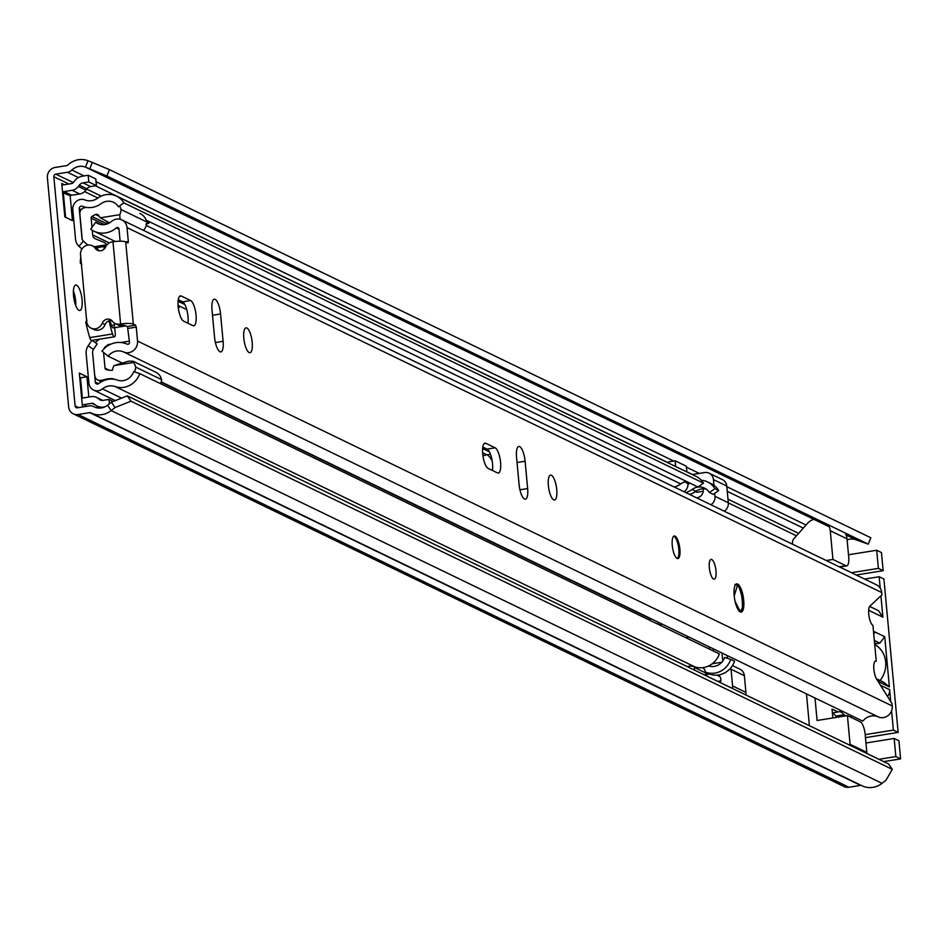 <?xml version="1.0" encoding="UTF-8"?>
<svg xmlns="http://www.w3.org/2000/svg" width="948" height="948" viewBox="0 0 948 948"><rect width="100%" height="100%" fill="white"/><g stroke="black" fill="none" stroke-linecap="round" stroke-linejoin="round"><path stroke-width="1.42" d="M73.517 295.693A12.869 3.993 80.9 0 0 79.845 310.47A12.869 3.993 80.9 0 0 82.073 299.829A12.869 3.993 80.9 0 0 75.745 285.064A12.869 3.993 80.9 0 0 73.517 295.693M75.757 305.6A12.869 3.993 80.9 0 0 75.639 300.872A12.869 3.993 80.9 0 0 73.399 290.965M104.067 407.202L103.77 407.059A12.585 11.684 -64.2 0 1 97.158 406.111A12.585 11.684 -64.2 0 1 95.096 404.808L93.876 403.824A2.856 2.654 -64.2 0 0 91.897 403.315L83.886 404.606A1.718 1.6 -64.2 0 0 82.429 406.538L83.151 406.893M101.199 400.305L97.988 398.361A9.717 9.03 -64.2 0 0 96.388 397.354A9.717 9.03 -64.2 0 0 91.281 396.631L83.27 397.911A8.579 7.975 -64.2 0 0 81.67 398.35L82.429 406.538M95.985 407.569L99.125 407.059M70.116 195.347A8.579 7.975 115.8 0 0 71.74 195.252L79.751 193.961L72.131 190.275L64.12 191.567A8.579 7.975 -64.2 0 1 62.497 191.662L64.843 216.926L72.451 220.611L70.116 195.347A8.579 7.975 115.8 0 1 67.225 194.613L62.568 192.349M79.751 193.961A9.717 9.03 115.8 0 0 85.948 190.145L86.943 188.818A5.724 5.309 115.8 0 1 90.593 186.566L82.974 182.881L88.804 181.945L88.188 175.262L82.358 176.198A12.585 11.684 -64.2 0 0 74.347 181.127L73.34 182.466A2.856 2.654 -64.2 0 1 71.515 183.592L63.504 184.872A1.718 1.6 -64.2 0 1 61.739 183.462L62.497 191.662M482.793 454.72L484.286 455.443A8.579 2.654 80.9 0 0 484.878 455.538A8.579 2.654 80.9 0 0 485.969 454.305M88.816 397.022L86.943 376.759L79.324 373.074L81.67 398.35M178.248 307.448A8.579 2.654 80.9 0 0 178.722 307.496A8.579 2.654 80.9 0 0 179.812 306.263M847.121 539.957A13.722 12.751 -64.2 0 1 856.293 539.862L868.238 544.14L106.899 175.984L85.438 167.109A13.722 12.751 -64.2 0 0 71.882 170.024A8.579 7.975 115.8 0 1 67.427 172.275L55.778 174.148A2.287 2.121 -64.2 0 0 53.835 176.719L75.105 405.922A2.287 2.121 -64.2 0 0 77.452 407.806L89.1 405.934A8.579 7.975 115.8 0 1 93.603 406.574A8.579 7.975 115.8 0 1 93.84 406.692A13.722 12.751 -64.2 0 0 94.219 406.882A13.722 12.751 -64.2 0 0 107.527 405.234L111.426 402.189L127.293 395.849L130.954 401.194L115.087 407.545L111.426 402.189M82.381 398.113L80.497 377.802L79.727 377.423M65.613 217.293L63.326 192.728M89.776 168.815L92.359 162.464L88.01 160.745A20.583 19.126 -64.2 0 0 67.699 165.13A1.718 1.6 115.8 0 1 66.798 165.58L55.162 167.452A9.148 8.496 -64.2 0 0 47.4 177.762L68.659 406.953A9.148 8.496 -64.2 0 0 73.269 413.814A9.148 8.496 -64.2 0 0 78.08 414.501L89.716 412.629A1.718 1.6 115.8 0 1 90.664 412.771A20.583 19.126 -64.2 0 0 91.233 413.055A20.583 19.126 -64.2 0 0 111.189 410.579L115.087 407.545M868.238 544.14L870.821 537.777L109.47 169.633L106.899 175.984M73.269 413.814L844.123 786.567A9.148 8.496 -64.2 0 0 848.934 787.255L860.583 785.371A1.718 1.6 115.8 0 1 861.305 785.43M861.531 785.525A20.583 19.126 -64.2 0 0 862.088 785.809A20.583 19.126 -64.2 0 0 882.055 783.332L885.953 780.299L892.305 769.349L130.954 401.194M892.305 769.349L888.631 763.993L127.293 395.849M92.359 162.464L109.47 169.633M80.497 377.802L86.943 376.759M72.131 190.275A9.717 9.03 -64.2 0 0 78.328 186.46L79.336 185.133A5.724 5.309 -64.2 0 1 82.974 182.881M88.188 175.262L95.795 178.935L96.423 185.63L90.593 186.566M88.804 181.945L96.423 185.63M99.208 399.345A5.724 5.309 -64.2 0 0 103.154 400.364L108.984 399.428L113.215 401.478M103.77 407.059L104.79 406.893M109.387 403.777L108.984 399.428M832.865 717.956L832.036 709.068L838.091 711.995L832.391 712.908M838.091 711.995A27.16 8.425 -99.1 0 1 838.992 711.675A27.16 8.425 -99.1 0 1 840.852 711.995A27.16 8.425 -99.1 0 1 843.874 714.792L846.019 715.835M832.415 713.133A27.16 8.425 -99.1 0 1 832.806 713.299A27.16 8.425 -99.1 0 1 835.828 716.096L843.874 714.792M837.973 717.126L835.828 716.096M806.464 693.877L809.402 725.682M813.858 519.338A14.291 13.284 -64.2 0 0 806.357 524.694L793.997 538.559A5.724 5.309 115.8 0 0 792.492 541.912L792.575 544.235M848.496 554.781L876.699 550.243L881.462 552.542L883.145 570.672L878.381 568.373L876.699 550.243M836.551 716.439L836.634 717.34M895.836 756.587L900.6 758.898L898.917 740.767L894.165 738.468L895.836 756.587L878.95 759.312M894.165 738.468L865.962 743.007M865.18 734.641L893.383 730.102L891.582 710.739M890.741 701.603L889.639 689.67L880.479 685.238M887.47 696.401A8.579 7.975 -64.2 0 0 889.639 689.67M851.174 715.503L851.363 717.518M876.426 678.756L883.489 682.169L889.378 686.885L884.721 636.689L879.874 643.123L876.26 643.704L874.554 642.886M868.664 610.275L882.908 617.172L878.595 610.749L869.636 606.412M882.908 617.172L880.929 595.818M880.218 588.127L879.152 576.74L864.635 579.074M851.458 572.711L878.381 568.373M873.475 631.25L875.205 632.091L873.582 632.352M877.374 680.297L879.863 682.276L878.085 681.422M815.007 698.012L817.093 720.492L847.417 715.61L850.083 744.322A14.291 13.284 115.8 0 1 850.143 745.377M826.277 560.529L832.937 559.45L830.27 530.738A14.291 13.284 -64.2 0 0 828.351 524.848M845.106 532.954A14.291 13.284 115.8 0 1 847.014 538.831L848.815 558.135A11.435 3.543 80.9 0 1 846.706 565.873A11.435 3.543 80.9 0 1 845.924 565.731L839.264 566.809M832.937 559.45L845.924 565.731M879.863 682.276L889.378 686.885M879.152 576.74L883.915 579.038L898.147 732.401L893.383 730.102M884.721 636.689L875.205 632.091L873.736 634.034M847.417 715.61L860.405 721.89A11.435 3.543 -99.1 0 1 865.038 733.124L866.839 752.428A14.291 13.284 115.8 0 1 866.899 753.482M883.145 570.672L856.222 575.009M898.147 732.401L865.465 737.663M883.714 761.611L900.6 758.898M879.874 643.123L874.329 640.457M657.995 622.089L658.208 624.329M720.8 680.877L717.755 681.363M703.215 491.265L696.851 492.285L695.465 491.621M692.241 474.533L704.625 472.542A8.579 7.975 115.8 0 1 709.14 473.182L722.459 479.629A8.579 7.975 115.8 0 1 726.772 486.051L728.325 502.784A8.579 7.975 115.8 0 1 724.26 511.197M727.246 655.578L727.507 658.339M732.472 665.579L740.044 669.241A8.579 7.975 115.8 0 1 744.37 675.663L745.922 692.395A8.579 7.975 115.8 0 1 745.792 694.92M708.962 646.737A22.871 7.098 -99.1 0 1 709.673 649.214M659.026 624.732L662.344 624.199M703.072 488.812A7.146 6.636 115.8 0 1 697.159 497.795L696.697 497.878M709.673 674.075L705.679 674.727M718.631 674.94A7.146 6.636 115.8 0 1 720.385 682.631M745.922 692.395L732.591 685.961A8.579 7.975 115.8 0 1 732.472 688.473M732.591 685.961L731.038 669.229L744.37 675.663M730.813 667.878A8.579 7.975 115.8 0 1 731.038 669.229M722.767 661.076L722.02 653.054M728.325 502.784L715.005 496.337A8.579 7.975 115.8 0 1 710.929 504.751M715.005 496.337L714.721 493.316M713.986 485.352L713.453 479.605L726.772 486.051M709.14 473.182A8.579 7.975 115.8 0 1 713.453 479.605M712.197 663.766L721.831 662.214M713.358 648.859L713.571 651.098M714.543 661.668L714.709 663.363M880.052 680.51A24.304 22.574 -64.2 0 0 885.705 662A24.304 22.574 -64.2 0 0 874.708 644.439M672.262 545.444A11.435 3.543 80.9 0 0 677.891 558.573A11.435 3.543 80.9 0 0 679.882 549.117A11.435 3.543 80.9 0 0 674.253 535.987A11.435 3.543 80.9 0 0 672.262 545.444M548.359 485.518A12.585 3.899 80.9 0 0 554.544 499.963A12.585 3.899 80.9 0 0 556.737 489.571A12.585 3.899 80.9 0 0 550.551 475.126A12.585 3.899 80.9 0 0 548.359 485.518M500.58 462.423A12.869 3.993 80.9 0 0 495.14 447.8L485.814 443.297A12.869 3.993 80.9 0 0 484.926 443.143A12.869 3.993 80.9 0 0 482.84 455.123A12.869 3.993 80.9 0 0 488.137 468.395L497.463 472.898A12.869 3.993 80.9 0 0 498.352 473.052A12.869 3.993 80.9 0 0 500.58 462.423M492.439 470.469A12.869 3.993 80.9 0 0 492.533 463.714A12.869 3.993 80.9 0 0 487.082 449.103L482.793 447.018M243.826 338.258A12.585 3.899 80.9 0 0 250.011 352.703A12.585 3.899 80.9 0 0 252.192 342.311A12.585 3.899 80.9 0 0 246.006 327.866A12.585 3.899 80.9 0 0 243.826 338.258M196.046 315.163A12.869 3.993 80.9 0 0 190.595 300.54L181.269 296.037A12.869 3.993 80.9 0 0 180.393 295.883A12.869 3.993 80.9 0 0 178.307 307.863A12.869 3.993 80.9 0 0 183.604 321.135L192.93 325.638A12.869 3.993 80.9 0 0 193.807 325.792A12.869 3.993 80.9 0 0 196.046 315.163M187.905 323.209A12.869 3.993 80.9 0 0 188 316.454A12.869 3.993 80.9 0 0 182.549 301.843L178.248 299.758M734.19 595.676A14.291 4.432 80.9 0 0 741.229 612.1A14.291 4.432 80.9 0 0 743.706 600.285A14.291 4.432 80.9 0 0 736.679 583.873A14.291 4.432 80.9 0 0 734.19 595.676M709.329 567.674A10.001 3.105 80.9 0 0 714.247 579.169A10.001 3.105 80.9 0 0 715.989 570.897A10.001 3.105 80.9 0 0 711.071 559.403A10.001 3.105 80.9 0 0 709.329 567.674M519.077 484.416A12.869 3.993 80.9 0 0 525.405 499.193A12.869 3.993 80.9 0 0 527.645 488.552L525.109 461.226A12.869 3.993 80.9 0 0 518.781 446.461A12.869 3.993 80.9 0 0 516.542 457.09L519.077 484.416M214.544 337.156A12.869 3.993 80.9 0 0 220.86 351.933A12.869 3.993 80.9 0 0 223.1 341.292L220.564 313.966A12.869 3.993 80.9 0 0 214.236 299.201A12.869 3.993 80.9 0 0 212.008 309.83L214.544 337.156M99.019 250.746A6.292 5.842 115.8 0 1 98.154 249.739L95.298 248.364A6.292 5.842 115.8 0 0 105.548 247.025A8.579 7.975 -64.2 0 1 112.03 241.953L112.99 241.799A10.001 2.014 174.7 0 1 125.705 241.894L128.016 242.972L128.312 241.55L127.02 227.603A10.298 9.563 -64.2 0 0 121.842 219.9A10.298 9.563 -64.2 0 0 111.485 221.453A13.616 12.644 115.8 0 1 97.774 223.503A13.616 12.644 115.8 0 1 95.712 222.223L90.676 229.143A22.195 20.619 115.8 0 0 94.042 231.217A22.195 20.619 115.8 0 0 116.379 227.876A1.718 1.6 -64.2 0 1 118.974 228.906L120.112 241.195M121.759 362.788L108.143 356.211L101.993 351.092A22.195 20.619 115.8 0 1 127.174 344.16A1.718 1.6 -64.2 0 0 129.497 342.346L127.47 326.456L135.528 325.152L133.336 324.098A10.001 2.014 -5.3 0 0 120.609 324.003L119.649 324.157A8.579 7.975 -64.2 0 1 115.146 323.505A8.579 7.975 -64.2 0 1 112.433 321.289A6.292 5.842 115.8 0 0 102.242 323.232A8.579 7.975 -64.2 0 1 91.055 328.126A8.579 7.975 -64.2 0 1 86.742 321.692L80.533 254.775A8.579 7.975 -64.2 0 1 84.064 246.741A8.579 7.975 -64.2 0 1 92.312 245.757A8.579 7.975 -64.2 0 1 95.298 248.364M135.528 325.152L136.251 327.107L128.205 328.399M108.143 356.211A13.616 12.644 115.8 0 1 123.584 351.957A10.298 9.563 -64.2 0 0 133.395 350.618A10.298 9.563 -64.2 0 0 137.543 341.055L136.251 327.107M161.207 381.866L862.822 721.132A13.616 12.644 115.8 0 1 878.275 716.889A10.298 9.563 -64.2 0 0 888.086 715.55A10.298 9.563 -64.2 0 0 892.234 705.976L892.009 703.629L876.675 679.159A10.001 3.105 80.9 0 1 873.795 668.304A10.001 3.105 80.9 0 1 875.608 661.017A10.001 3.105 80.9 0 1 876.248 661.123L872.942 625.431A10.001 3.105 80.9 0 1 868.996 616.082A10.001 3.105 80.9 0 1 869.897 606.116L881.924 594.882L881.699 592.536A10.298 9.563 -64.2 0 0 876.521 584.821L121.842 219.9M519.172 485.305L517.051 462.529A12.869 3.993 80.9 0 0 516.968 461.64M214.627 338.045L212.518 315.269A12.869 3.993 80.9 0 0 212.423 314.381M127.47 326.456L119.649 324.157M100.061 224.332L95.712 222.223M875.028 661.325L876.248 661.123M115.146 323.505L118.002 324.891A8.579 7.975 -64.2 0 0 122.505 325.531M91.055 328.126L93.911 329.501A8.579 7.975 -64.2 0 0 105.098 324.619A6.292 5.842 115.8 0 1 111.769 320.554M98.154 249.739A8.579 7.975 -64.2 0 0 95.167 247.132L92.312 245.757M673.744 536.212A11.435 3.543 -99.1 0 1 678.804 549.295A11.435 3.543 -99.1 0 1 677.334 558.526M482.603 452.682L487.023 454.815A29.163 9.042 -99.1 0 1 492.166 460.846M178.07 305.422L186.768 309.629M184.836 304.545L178.07 301.274M489.381 451.805L482.615 448.534M649.937 620.336L650.553 618.487M91.778 340.439L88.188 345.771A11.435 10.629 -64.2 0 0 86.15 353.64L88.899 383.193A9.148 8.496 -64.2 0 0 93.497 390.043A9.148 8.496 -64.2 0 0 102.443 388.893A14.291 13.284 115.8 0 1 115.146 386.547A20.015 18.593 -64.2 0 0 139.759 373.631L719.331 653.895A20.015 18.593 -64.2 0 1 694.718 666.811L115.146 386.547M145.945 224.131L148.919 223.195A8.354 7.762 115.8 0 0 147.165 220.671L697.977 487.011L703.487 483.148L123.915 202.896A20.015 18.593 -64.2 0 0 116.545 196.153A20.015 18.593 -64.2 0 0 97.668 198.168A14.291 13.284 115.8 0 1 84.917 199.933A9.148 8.496 -64.2 0 0 72.806 209.757L75.544 239.311A11.435 10.629 -64.2 0 0 78.968 246.302L81.966 249.016M92.146 340.379L97.146 343.911L93.414 349.457A4.574 4.254 -64.2 0 0 92.596 352.597L95.333 382.163A2.287 2.121 -64.2 0 0 98.722 383.584A21.152 19.659 115.8 0 1 117.516 380.124A13.153 12.217 -64.2 0 0 133.692 371.628L139.759 373.631M123.915 202.896L118.405 206.759A13.153 12.217 -64.2 0 0 113.559 202.327A13.153 12.217 -64.2 0 0 101.152 203.654A21.152 19.659 115.8 0 1 82.275 206.261A2.287 2.121 -64.2 0 0 79.253 208.714L81.99 238.268A4.574 4.254 -64.2 0 0 83.353 241.065L87.82 245.105M687.122 666.551A14.291 13.284 115.8 0 1 694.718 666.811M705.561 673.459A14.291 13.284 115.8 0 1 709.945 674.17A20.015 18.593 -64.2 0 0 734.558 661.254L730.754 659.417A20.015 18.593 115.8 0 1 706.141 672.333A14.291 13.284 -64.2 0 0 705.407 672.096M708.654 665.946A13.153 12.217 115.8 0 0 724.687 657.414L730.754 659.417M703.487 483.148A20.015 18.593 -64.2 0 0 696.116 476.406L116.545 196.153M687.975 484.416A14.291 13.284 -64.2 0 0 688.663 483.942A20.015 18.593 115.8 0 1 689.895 483.113M701.307 480.245A20.015 18.593 115.8 0 1 707.54 481.928A20.015 18.593 115.8 0 1 714.91 488.67L718.714 490.519A20.015 18.593 -64.2 0 0 711.344 483.776L707.54 481.928M718.714 490.519L713.204 494.382L709.4 492.533L714.91 488.67M686.648 481.537A13.153 12.217 -64.2 0 0 680.723 483.907A21.152 19.659 115.8 0 1 674.36 487.071M706.367 489.204A13.153 12.217 -64.2 0 0 695.951 491.277A21.152 19.659 115.8 0 1 689.575 494.429M685.771 492.593A21.152 19.659 -64.2 0 0 692.147 489.429A13.153 12.217 115.8 0 1 704.554 488.113A13.153 12.217 115.8 0 1 709.4 492.533M687.81 482.105L687.94 483.539A8.579 7.975 115.8 0 1 684.112 491.787M686.862 471.938L686.34 466.215L675.106 460.787L675.64 466.511M675.106 460.787L668.66 461.818L668.79 463.193M702.989 667.641A8.579 7.975 115.8 0 1 705.502 672.831L705.75 675.557M694.529 670.129L694.268 667.404A8.579 7.975 -64.2 0 0 694.161 666.622M109.47 222.875L100.334 217.803A12.893 11.98 115.8 0 1 98.758 215.634A2.844 2.643 115.8 0 0 95.606 214.532A18.853 17.514 115.8 0 0 91.92 216.499L107.266 223.918M105.619 379.935L104.813 379.544A24.767 23.013 115.8 0 1 102.005 380.184A24.767 23.013 115.8 0 1 99.433 380.444A5.688 5.285 115.8 0 1 94.8 375.278M101.756 381.57L99.433 380.444M114.459 323.138A106.496 33.026 -99.1 0 1 114.424 324.915A5.724 1.778 -99.1 0 1 113.369 327.901A5.724 1.778 -99.1 0 1 112.978 327.842A5.724 1.778 -99.1 0 1 111.023 324.074A74.335 23.048 -99.1 0 1 110.158 320.543M91.992 340.296A5.084 1.576 -99.1 0 1 91.683 340.462A5.084 1.576 -99.1 0 1 91.328 340.403A5.084 1.576 -99.1 0 1 89.752 337.618A77.997 24.186 -99.1 0 1 85.747 322.142L86.967 320.092M126.155 325.816L114.708 327.664L115.348 334.608A5.084 1.576 -99.1 0 1 114.424 336.801A5.084 1.576 -99.1 0 1 114.08 336.73A5.084 1.576 -99.1 0 1 112.504 333.957A77.997 24.186 -99.1 0 1 109.032 320.803M103.569 352.407L105.027 368.168A1.718 1.6 115.8 0 0 106.093 369.53A18.853 17.514 115.8 0 0 112.433 370.265A12.893 11.98 115.8 0 1 114.044 365.608L128.573 361.2L133.064 361.224L155.946 372.291A11.542 10.724 115.8 0 1 161.551 379.603A14.872 13.817 115.8 0 1 160.662 383.739M139.889 213.395A14.872 13.817 115.8 0 1 146.916 222.033A11.53 10.712 115.8 0 1 143.421 230.328M121.095 325.626L122.648 326.385M81.801 264.326L80.272 263.023A77.997 24.186 -99.1 0 1 80.734 256.944M103.972 249.182A77.997 24.186 -99.1 0 1 104.387 246.468A5.084 1.576 -99.1 0 1 105.228 244.975A5.084 1.576 -99.1 0 1 106.259 245.733M82.215 239.311L79.916 214.532A5.629 5.226 115.8 0 1 83.448 208.039A24.767 23.013 115.8 0 1 86.458 207.411M129.378 341.15L120.906 342.512M110.999 344.1L108.179 344.562L109.115 345.013M95.191 342.524L99.315 339.23M104.813 379.544A23.617 21.946 115.8 0 1 112.859 378.702A31.817 29.554 115.8 0 1 114.495 379.33M114.044 365.608L133.467 362.48A11.542 10.724 115.8 0 1 135.659 367.089A14.872 13.817 115.8 0 1 134.521 371.9M103.83 349.006A5.143 4.787 115.8 0 1 105.501 346.695L108.179 344.562M161.551 379.603L135.659 367.089M133.064 361.224L133.467 362.48M106.757 245.058A5.724 5.309 -64.2 0 0 104.055 242.38L95.535 238.872A5.143 4.787 115.8 0 1 92.703 234.914L109.269 242.925M104.446 224.593L91.138 218.159L91.992 227.33M92.264 230.246L92.703 234.914M146.916 222.033L121.036 209.52A11.53 10.712 115.8 0 1 119.756 214.675L120.064 219.261M119.531 205.965A14.872 13.817 115.8 0 1 121.036 209.52M91.138 218.159A1.718 1.6 115.8 0 1 91.92 216.499M119.756 214.675L100.334 217.803M114.009 379.259L112.859 378.702M124.472 325.294L125.705 325.887M91.897 403.315L95.274 404.95M87.24 406.23L83.886 404.606M71.74 195.252L64.12 191.567M64.369 184.742L61.739 183.462M796.45 535.81L728.337 502.878M97.881 198.013L84.609 191.603M68.908 184.007L53.835 176.719M78.613 407.616L75.105 405.922M829.334 526.815L85.438 167.109L88.01 160.745M107.527 405.234L111.189 410.579L882.055 783.332M860.583 785.371L89.716 412.629M848.934 787.255L78.08 414.501M94.599 407.059L93.84 406.692M856.293 539.862L846.078 534.921M806.049 525.026L726.843 486.727M699.28 473.396L686.423 467.186M673.673 461.012L96.056 181.708M84.076 175.913L71.882 170.024M803.312 528.107L727.27 491.337M692.443 474.498L686.85 471.796M668.778 463.062L95.392 185.796M78.4 177.572L67.427 172.275M798.631 533.357L727.993 499.193M101.199 196.106L86.73 189.102M73.245 182.585L55.778 174.148M85.948 190.145L78.328 186.46M86.943 188.818L79.336 185.133M97.988 398.361L102.254 400.423M830.27 530.738L847.014 538.831M866.839 752.428L850.083 744.322M685.677 637.613L688.995 637.08M719.97 676.623L716.901 675.13M487.082 449.103L495.14 447.8M182.549 301.843L190.595 300.54M125.705 241.894L133.336 324.098M892.234 705.976L137.543 341.055M881.699 592.536L127.02 227.603M878.275 716.889L123.584 351.957M118.998 229.143L116.379 227.876M125.835 241.953L128.312 241.55M112.99 241.799L120.609 324.003M105.098 324.619L102.242 323.232M215.409 342.536L223.1 341.292M212.518 315.269L220.564 313.966M179.599 296.297L181.269 296.037M519.942 489.796L527.645 488.552M517.051 462.529L525.109 461.226M484.144 443.557L485.814 443.297M734.214 595.948L737.283 585.793C741.846 583.838 744.927 617.101 739.559 610.334L735.103 601.399M487.023 454.815L490.46 454.258M650.399 618.783L161.136 382.198M98.545 383.715L95.333 382.163M81.22 209.674L79.253 208.714M121.557 398.136L102.443 388.893M709.945 674.17L706.141 672.333M680.723 483.907L146.336 225.506M695.951 491.277L692.147 489.429M85.119 207.636L82.275 206.261M83.353 241.065L78.968 246.302M93.414 349.457L88.188 345.771M687.94 483.539L684.669 481.951M694.268 667.404L705.502 672.831M114.424 324.915L111.426 325.401M89.752 337.618L112.504 333.957M104.387 246.468L96.258 247.784M105.027 368.168L109.245 370.206M105.501 346.695L106.105 346.992M99.125 216.239L95.606 214.532M862.088 785.809L91.233 413.055M94.705 407.107L93.603 406.574M102.716 400.411L96.388 397.354M97.158 406.111L101.009 407.972M839.667 566.999L846.706 565.873M115.265 241.491L94.042 231.217M734.842 584.454L737.52 585.378L739.144 587.464L742.355 597.536L742.438 607.917L740.104 611.851M115.36 400.613L93.497 390.043M109.269 223.005L106.532 221.678M94.326 246.729L105.228 244.975M91.683 340.462L114.424 336.801M101.4 381.771L97.68 379.97"/></g></svg>
